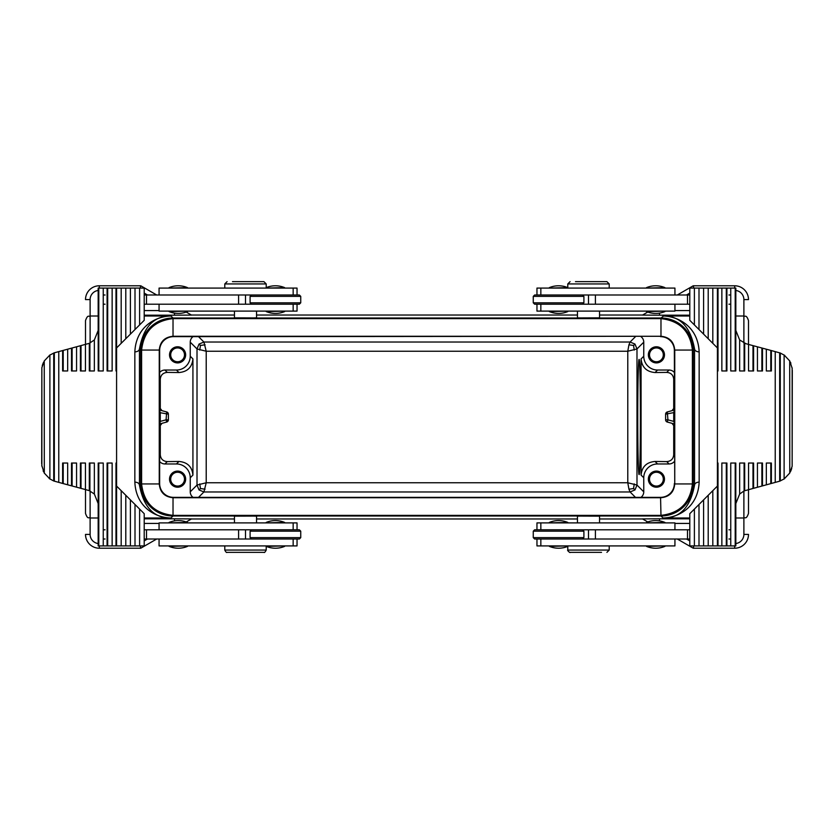 <?xml version="1.0" encoding="UTF-8"?>
<svg xmlns="http://www.w3.org/2000/svg" width="834" height="834" viewBox="0 0 834 834"><rect width="100%" height="100%" fill="white"/><g stroke="black" fill="none" stroke-linecap="round" stroke-linejoin="round"><path stroke-width="1.25" d="M674.362 410.047L673.726 412.611L665.615 414.164A2.304 2.304 0 0 1 667.325 411.944L665.615 414.164L665.615 419.836A2.304 2.304 0 0 0 667.325 422.056L674.362 423.953M628.94 344.807L627.783 351.239L636.988 348.935L634.966 344.056L630.087 342.034L628.94 344.807L633.569 345.464L634.226 350.092M177.59 362.905A8.059 8.059 0 0 0 185.648 354.846A8.059 8.059 0 0 0 177.59 346.788A8.059 8.059 0 0 0 169.531 354.846A8.059 8.059 0 0 0 177.59 362.905M159.638 372.506A6.912 6.901 45 0 1 164.923 370.035L176.443 370.035L178.945 372.537L167.28 372.391L164.923 370.035M193.008 497.345A6.912 6.901 135 0 1 190.246 491.82L197.012 485.065L199.034 489.944L203.913 491.966L206.217 482.761L197.012 485.065L197.012 348.935L206.217 351.239L203.913 342.034L199.034 344.056L197.012 348.935L190.246 342.18L190.246 356.233A13.824 13.813 45 0 1 176.443 370.035M190.246 342.18A6.912 6.901 45 0 1 193.008 336.655M177.59 487.212A8.059 8.059 0 0 0 185.648 479.154A8.059 8.059 0 0 0 177.59 471.095A8.059 8.059 0 0 0 169.531 479.154A8.059 8.059 0 0 0 177.59 487.212M190.246 491.82L190.246 477.767L192.925 475.088C192.081 466.727 187.421 462.182 178.945 461.463L167.28 461.609C163.037 461.244 160.712 458.971 160.284 454.791L160.284 425.538L162.015 423.307M159.638 461.494A6.912 6.901 135 0 0 164.923 463.965L176.443 463.965A13.824 13.813 135 0 1 190.246 477.767M156.709 539.004L140.758 548.219L99.319 548.219A13.813 13.813 0 0 1 85.506 534.406L90.114 534.406L90.114 517.987C88.748 517.111 87.695 519.686 85.506 513.39L85.506 489.579L85.506 513.39M140.758 548.219L140.143 545.916M656.41 347.934A6.901 6.901 0 0 0 649.509 354.846A6.901 6.901 0 0 0 656.41 361.748A6.901 6.901 0 0 0 663.311 354.846A6.901 6.901 0 0 0 656.41 347.934M693.242 350.238L693.242 483.762A32.234 32.224 -135 0 1 661.018 515.985L172.982 515.985A32.234 32.224 -45 0 1 140.758 483.762L140.758 350.238A32.234 32.224 45 0 1 172.982 318.015L661.018 318.015A32.234 32.224 135 0 1 693.242 350.238L694.545 348.935L694.545 485.065C690.437 507.312 679.929 518.289 663.02 517.987L689.791 517.987M190.246 356.233L192.925 358.912L192.925 475.088M674.362 421.389L673.726 421.389L673.726 412.611L674.362 412.611M168.385 419.836A2.304 2.304 0 0 1 166.675 422.056A2.304 2.304 0 0 0 168.385 419.836L166.081 419.836L166.675 411.944A2.304 2.304 0 0 1 168.385 414.164L168.385 419.836L166.675 422.056L159.784 423.912L160.274 421.389L159.638 421.389M674.362 461.494A6.912 6.901 45 0 1 669.076 463.965L657.557 463.965L655.055 461.463L666.72 461.609C670.963 461.244 673.288 458.971 673.716 454.791L673.716 425.538L671.985 423.307L667.325 422.056L667.919 419.836L665.615 419.836M699.153 351.906C696.39 351.708 694.858 350.718 694.545 348.935C690.437 326.688 679.929 315.711 663.02 316.013C678.74 316.294 698.068 326.97 699.153 351.906L699.153 482.094C698.068 507.03 678.74 517.706 663.02 517.987L661.018 515.985M633.569 345.464L634.966 344.056M689.791 316.003L663.02 316.003A32.234 32.224 135 0 1 663.52 316.013L661.018 318.015M144.209 316.013L170.98 316.013C155.26 316.294 135.932 326.97 134.847 351.906L134.847 482.094C135.932 507.03 155.26 517.706 170.98 517.987L144.209 517.987M159.638 412.611L168.385 414.164A2.304 2.304 0 0 0 166.675 411.944L159.638 410.047M166.675 422.056L166.081 419.836L160.274 421.389L160.274 412.611L159.388 409.953M134.847 351.906C137.61 351.708 139.142 350.718 139.455 348.935L139.455 485.065C143.563 507.312 154.071 518.289 170.98 517.987L172.982 515.985M192.925 358.912C192.081 367.273 187.421 371.818 178.945 372.537M85.506 344.421L85.506 320.61L85.506 344.421M186.243 521.948L191.528 518.904L174.494 518.821L174.494 520.896M642.607 315.023L599.552 315.023M577.451 315.023L256.549 315.023M234.448 315.023L191.393 315.023M642.607 518.977L599.552 518.977M577.451 518.977L256.549 518.977M234.448 518.977L191.393 518.977M156.709 294.996L140.758 285.781L99.319 285.781L99.319 288.084M167.28 372.391C163.037 372.756 160.712 375.029 160.284 379.209L160.284 408.462L159.638 408.285M693.857 288.084L693.242 285.781L734.681 285.781L734.681 288.084M170.48 316.013A32.234 32.224 45 0 1 170.98 316.003L170.98 316.013C154.071 315.711 143.563 326.688 139.455 348.935L140.758 350.238M693.242 483.762L694.545 485.065C694.858 483.282 696.39 482.292 699.153 482.094M174.494 313.104L174.494 315.179L191.528 315.096L186.243 312.052M689.791 517.997L663.02 517.997A32.234 32.224 -135 0 0 663.52 517.987M140.758 483.762L139.455 485.065C139.142 483.282 137.61 482.292 134.847 482.094M170.98 316.003L144.209 316.003M170.48 517.987A32.234 32.224 -45 0 0 170.98 517.997L144.209 517.997M674.612 409.953L667.325 411.944L667.919 419.836L673.726 421.389L674.612 424.047M647.757 521.948L642.472 518.904L659.506 518.821L659.506 520.896M577.451 522.897L577.451 516.152L580.683 516.079L599.552 516.152L599.552 522.897M234.448 522.897L234.448 516.152L253.317 516.079L256.549 516.152L256.549 522.897M628.94 489.193L630.087 491.966L634.966 489.944L636.988 485.065L627.783 482.761L628.94 489.193L633.569 488.536L634.966 489.944M663.311 479.154A6.901 6.901 0 0 0 656.41 472.252A6.901 6.901 0 0 0 649.509 479.154A6.901 6.901 0 0 0 656.41 486.066A6.901 6.901 0 0 0 663.311 479.154M177.59 472.252A6.901 6.901 0 0 0 170.689 479.154A6.901 6.901 0 0 0 177.59 486.066A6.901 6.901 0 0 0 184.491 479.154A6.901 6.901 0 0 0 177.59 472.252M656.41 346.788A8.059 8.059 0 0 0 648.352 354.846A8.059 8.059 0 0 0 656.41 362.905A8.059 8.059 0 0 0 664.469 354.846A8.059 8.059 0 0 0 656.41 346.788M677.291 539.004L693.242 548.219L734.681 548.219A13.813 13.813 0 0 0 748.494 534.406L743.886 534.406A9.205 9.205 0 0 1 735.828 543.539M671.985 410.693L673.716 408.462L673.716 379.209C673.288 375.029 670.963 372.756 666.72 372.391L655.055 372.537C646.579 371.818 641.919 367.273 641.075 358.912L641.075 475.088C641.919 466.727 646.579 462.182 655.055 461.463M162.015 410.693L160.284 408.462M140.143 288.084L140.758 285.781M85.506 299.594A13.813 13.813 0 0 1 99.319 285.781A13.813 13.813 0 0 0 85.506 299.594L90.114 299.594L90.114 342.993M663.52 316.013L689.791 316.013M677.291 294.996L693.242 285.781M674.362 372.506A6.912 6.901 135 0 0 669.076 370.035L657.557 370.035L655.055 372.537M657.557 370.035A13.824 13.813 135 0 1 643.754 356.233L643.754 342.18A6.912 6.901 135 0 0 640.992 336.655M659.506 313.104L659.506 315.179L642.472 315.096L647.757 312.052M577.451 311.103L577.451 317.848L580.683 317.921L599.552 317.848L599.552 311.103M234.448 311.103L234.448 317.848L253.317 317.921L256.549 317.848L256.549 311.103M105.074 294.996L103.249 294.996M734.681 285.781A13.813 13.813 0 0 1 748.494 299.594L743.886 299.594L743.886 316.013C745.252 316.889 746.305 314.314 748.494 320.61L748.494 344.421M748.494 489.579L748.494 513.39C746.305 519.686 745.252 517.111 743.886 517.987L743.886 534.406M199.774 350.092L200.431 345.464L205.06 344.807M200.431 345.464L199.034 344.056M199.034 489.944L200.431 488.536L205.06 489.193M693.242 548.219L693.857 545.916M639.084 474.546C640.804 477.329 640.804 356.671 639.084 359.454C638.375 358.808 637.729 386.236 637.749 417C637.729 447.764 638.375 475.192 639.084 474.546M640.992 497.345A6.912 6.901 45 0 0 643.754 491.82L643.754 477.767L641.075 475.088M633.569 488.536L634.226 483.908M200.431 488.536L199.774 483.908M674.935 304.202L674.935 311.103L536.96 311.103L536.96 304.202M664.927 311.572A23.946 23.946 0 0 1 646.506 311.572L664.927 311.103M567.787 311.572A23.946 23.946 0 0 1 549.366 311.572L567.787 311.103M689.791 304.202L689.791 288.084L694.388 288.084L694.388 324.916L689.791 320.319L689.791 304.202L534.636 304.202L533.26 302.815L583.904 302.815L582.518 304.202M582.518 294.996L583.904 296.372L583.904 302.815M583.904 296.372L533.26 296.372L533.26 302.815M689.791 294.996L534.636 294.996L533.26 296.372M588.502 304.202L588.502 294.996M694.388 288.084L735.828 288.084L735.828 330.431L735.796 304.202M717.417 288.084L717.417 486.066L689.791 513.681L689.791 545.916L735.828 545.916L735.828 503.569L735.796 529.798M728.926 304.202L730.751 304.202M728.926 294.996L730.751 294.996M728.926 539.004L730.751 539.004M728.926 529.798L730.751 529.798M717.417 463.037L718.011 463.037L718.011 545.916M721.858 545.916L721.858 463.037L726.904 463.037L726.904 545.916M730.751 545.916L730.751 463.037L735.796 463.037L735.796 545.916M735.828 503.569L739.654 494.03L744.095 490.913L779.675 481.187L784.492 478.758M739.654 494.03L739.654 463.037L744.689 463.037L744.689 490.673M748.546 489.558L748.546 463.037L753.592 463.037L753.592 488.213M757.439 487.181L757.439 463.037L762.484 463.037L762.484 485.826M766.331 484.794L766.331 463.037L771.377 463.037L771.377 483.439M780.27 480.978L780.27 353.022L771.377 350.561L771.377 370.963L766.331 370.963L766.331 349.206L762.484 348.174L762.484 370.963L757.439 370.963L757.439 346.819L753.592 345.787L753.592 370.963L748.546 370.963L748.546 344.442L744.689 343.327L744.689 370.963L739.654 370.963L739.654 339.97L735.828 330.431M735.796 288.084L735.796 370.963L730.751 370.963L730.751 288.084M726.904 288.084L726.904 370.963L721.858 370.963L721.858 288.084M718.011 288.084L718.011 370.963L717.417 370.963M712.809 288.084L712.809 343.337L717.417 347.934M708.202 288.084L708.202 338.729L712.809 343.337M703.604 288.084L703.604 334.132L708.202 338.729M698.996 288.084L698.996 329.524L703.604 334.132M694.388 324.916L698.996 329.524M717.417 486.066L717.417 545.916M712.809 490.663L712.809 545.916M689.791 529.798L534.636 529.798L533.26 531.185L533.26 537.628L583.904 537.628L582.518 539.004M689.791 539.004L534.636 539.004L533.26 537.628M674.935 539.004L674.935 545.916L536.96 545.916L536.96 539.004M601.523 552.358L570.081 552.358L601.523 552.358M609.216 545.916L609.216 550.054L567.787 550.054L567.787 546.374A23.946 23.946 0 0 1 549.366 546.374L567.787 545.916M664.927 546.374A23.946 23.946 0 0 1 646.506 546.374L664.927 545.916M582.518 529.798L583.904 531.185L583.904 537.628M583.904 531.185L533.26 531.185M674.935 529.798L674.935 522.897L536.96 522.897L536.96 529.798M646.506 522.897L664.927 522.428A23.946 23.946 0 0 0 646.506 522.428M549.366 522.897L567.787 522.428A23.946 23.946 0 0 0 549.366 522.428M588.502 539.004L588.502 529.798M698.996 504.476L698.996 545.916M703.604 499.868L703.604 545.916M708.202 495.271L708.202 545.916M726.31 463.037L726.31 545.916M735.202 463.037L735.202 545.916M744.095 463.037L744.095 490.913M746.065 343.775L739.654 339.97M753.592 345.787L748.546 344.442M762.484 348.174L757.439 346.819M771.377 350.561L766.331 349.206M792.091 466.435L789.756 473.034L784.116 479.008L784.116 354.992L789.756 360.966L792.206 368.43M790.632 471.366L791.362 469.511M791.466 469.167L791.758 468.145M792.3 370.296L792.144 466.102L792.144 367.898M779.675 352.813L779.675 481.187M784.721 355.399L780.27 353.022M775.224 351.594L775.224 482.406M752.987 463.037L752.987 488.37M761.89 463.037L761.89 485.982M770.783 463.037L770.783 483.605M752.987 345.63L752.987 370.963M761.89 348.018L761.89 370.963M770.783 350.395L770.783 370.963M790.872 363.186L790.569 362.498M789.756 473.034L789.704 360.872M744.095 343.087L744.095 370.963M735.202 288.084L735.202 370.963M726.31 288.084L726.31 370.963M674.935 294.996L674.935 288.084L536.96 288.084L536.96 294.996M575.481 281.642L606.912 281.642L575.481 281.642M549.366 288.084L567.787 287.626A23.946 23.946 0 0 0 549.366 287.626M567.787 288.084L567.787 283.946L609.216 283.946L606.912 281.642M646.506 288.084L664.927 287.626A23.946 23.946 0 0 0 646.506 287.626M116.583 347.934L116.583 288.084L115.989 288.084L115.989 370.963L116.583 370.963L116.583 347.934L144.209 320.319L144.209 294.996L299.364 294.996L300.74 296.372L250.096 296.372L251.482 294.996M144.209 304.202L299.364 304.202L300.74 302.815L300.74 296.372M105.074 304.202L103.249 304.202M159.065 304.202L159.065 311.103L297.04 311.103L297.04 304.202M187.494 311.103L169.073 311.572A23.946 23.946 0 0 0 187.494 311.572M284.634 311.103L266.213 311.572A23.946 23.946 0 0 0 284.634 311.572M245.498 294.996L245.498 304.202L245.498 294.996M232.477 281.642L263.919 281.642L232.477 281.642M159.065 294.996L159.065 288.084L297.04 288.084L297.04 294.996M224.784 288.084L224.784 283.946L266.213 283.946L266.213 287.626A23.946 23.946 0 0 1 284.634 287.626L266.213 288.084M169.073 287.626A23.946 23.946 0 0 1 187.494 287.626L169.073 288.084M251.482 304.202L250.096 302.815L250.096 296.372M250.096 302.815L300.74 302.815M144.209 294.996L144.209 288.084L116.583 288.084M115.989 288.084L98.172 288.084L98.172 330.431L94.346 339.97L89.311 343.327L54.325 352.813L49.508 355.242M251.482 529.798L250.096 531.185L300.74 531.185L299.364 529.798L144.209 529.798L144.209 545.916L98.172 545.916L98.172 503.569L94.346 494.03L94.346 463.037L89.311 463.037L89.311 490.673L94.346 494.03M135.004 329.524L135.004 288.084M130.396 334.132L130.396 288.084M125.798 338.729L125.798 288.084M121.191 343.337L121.191 288.084M144.209 539.004L299.364 539.004L300.74 537.628L300.74 531.185M159.065 529.798L159.065 522.897L297.04 522.897L297.04 529.798M169.073 522.428A23.946 23.946 0 0 1 187.494 522.428L169.073 522.897M266.213 522.428A23.946 23.946 0 0 1 284.634 522.428L266.213 522.897M251.482 539.004L250.096 537.628L250.096 531.185M250.096 537.628L300.74 537.628M159.065 539.004L159.065 545.916L297.04 545.916L297.04 539.004M258.519 552.358L227.088 552.358C226.598 552.859 225.837 552.098 224.784 550.054L266.213 550.054C265.17 552.098 264.399 552.859 263.919 552.358L258.519 552.358M232.477 552.358L263.919 552.358M284.634 545.916L266.213 546.374A23.946 23.946 0 0 0 284.634 546.374M266.213 545.916L266.213 550.054M187.494 545.916L169.073 546.374A23.946 23.946 0 0 0 187.494 546.374M245.498 529.798L245.498 539.004M144.209 529.798L144.209 513.681L116.583 486.066L116.583 463.037L115.989 463.037L115.989 545.916M116.583 545.916L116.583 486.066M121.191 545.916L121.191 490.663M125.798 545.916L125.798 495.271M130.396 545.916L130.396 499.868M135.004 545.916L135.004 504.476M116.583 463.037L116.583 370.963M112.142 288.084L112.142 370.963L107.096 370.963L107.096 288.084M103.249 288.084L103.249 370.963L98.204 370.963L98.204 288.084M94.346 339.97L94.346 370.963L89.311 370.963L89.311 343.327M85.454 344.442L85.454 370.963L80.408 370.963L80.408 345.787M76.561 346.819L76.561 370.963L71.515 370.963L71.515 348.174M67.669 349.206L67.669 370.963L62.623 370.963L62.623 350.561M53.73 353.022L53.73 480.978L62.623 483.439L62.623 463.037L67.669 463.037L67.669 484.794L71.515 485.826L71.515 463.037L76.561 463.037L76.561 487.181L80.408 488.213L80.408 463.037L85.454 463.037L85.454 489.558L89.311 490.673M98.204 545.916L98.204 463.037L103.249 463.037L103.249 545.916M107.096 545.916L107.096 463.037L112.142 463.037L112.142 545.916M107.69 370.963L107.69 288.084M98.798 370.963L98.798 288.084M89.905 370.963L89.905 343.087M80.408 488.213L85.454 489.558M71.515 485.826L76.561 487.181M62.623 483.439L67.669 484.794M41.909 367.565L44.244 360.966L49.884 354.992L49.884 479.008L44.244 473.034L41.794 465.57M43.368 362.634L42.638 364.489M42.534 364.833L42.242 365.855M41.7 463.704L41.856 367.898L41.856 466.102M54.325 481.187L54.325 352.813M49.279 478.601L53.73 480.978M58.776 482.406L58.776 351.594M81.013 370.963L81.013 345.63M72.11 370.963L72.11 348.018M63.217 370.963L63.217 350.395M81.013 488.37L81.013 463.037M72.11 485.982L72.11 463.037M63.217 483.605L63.217 463.037M43.128 470.814L43.431 471.502M44.244 360.966L44.296 473.128M89.905 490.913L89.905 463.037M98.798 545.916L98.798 463.037M107.69 545.916L107.69 463.037M105.074 529.798L103.249 529.798M98.204 529.798L98.172 503.569M105.074 539.004L103.249 539.004M660.184 515.381L173.024 515.37C154.238 513.212 143.771 502.735 141.603 483.949L141.603 350.051C143.771 331.265 154.238 320.788 173.024 318.63L660.976 318.63C679.762 320.788 690.229 331.265 692.397 350.051L692.397 483.949C690.229 502.735 679.762 513.212 660.976 515.37L173.441 515.756A32.234 32.224 135 0 1 141.217 483.532L141.217 350.468A32.234 32.224 -135 0 1 173.441 318.244L660.559 318.244A32.234 32.224 135 0 1 692.783 350.468L692.783 483.532A32.234 32.224 -135 0 1 660.559 515.756M141.603 483.949L159.252 483.949L159.252 350.051C160.076 341.69 164.663 337.092 173.024 336.279L660.976 336.279C669.337 337.092 673.924 341.69 674.748 350.051L674.748 483.908C673.924 492.31 669.337 496.908 660.976 497.721L173.024 497.721C164.663 496.908 160.076 492.31 159.252 483.949C160.086 492.3 164.673 496.887 173.024 497.721L173.441 497.345A13.813 13.813 -45 0 1 159.638 483.532L159.638 350.468A13.813 13.813 45 0 1 173.441 336.655L660.976 336.279C669.327 337.113 673.914 341.7 674.748 350.051L692.397 350.051M660.976 515.37L660.559 497.345L173.441 497.345M660.976 497.721C669.327 496.887 673.914 492.3 674.748 483.949L674.362 350.468A13.813 13.813 135 0 0 660.559 336.655M173.024 318.63L173.024 336.279C164.673 337.113 160.086 341.7 159.252 350.051L159.638 350.468M660.559 497.345A13.813 13.813 -135 0 0 674.362 483.532M656.41 471.095A8.059 8.059 0 0 0 648.352 479.154A8.059 8.059 0 0 0 656.41 487.212A8.059 8.059 0 0 0 664.469 479.154A8.059 8.059 0 0 0 656.41 471.095M177.59 347.934A6.901 6.901 0 0 0 170.689 354.846A6.901 6.901 0 0 0 177.59 361.748A6.901 6.901 0 0 0 184.491 354.846A6.901 6.901 0 0 0 177.59 347.934M657.557 463.965A13.824 13.813 45 0 0 643.754 477.767M85.506 534.406A13.813 13.813 0 0 0 99.319 548.219L99.319 545.916M164.923 463.965L167.28 461.609M176.443 463.965L178.945 461.463M147.503 539.004L144.209 540.901M144.209 523.429L159.065 523.429M98.172 543.539A9.205 9.205 0 0 1 90.114 534.406M673.716 425.538L674.362 425.715M198.534 497.345L203.913 491.966L630.087 491.966L635.466 497.345M90.114 491.007L90.114 517.987L98.172 517.987M206.217 351.239L206.217 482.761L627.783 482.761L627.783 351.239L206.217 351.239M159.638 455.447L160.284 454.791M159.638 425.715L160.284 425.538M160.284 379.209L159.638 378.553M170.98 316.013L172.982 318.015M689.791 518.821L659.506 518.821M144.209 518.821L174.494 518.821M159.065 310.571L144.209 310.571M147.503 294.996L144.209 293.099M90.114 299.594A9.205 9.205 0 0 1 98.172 290.461M734.681 548.219L734.681 545.916M674.362 408.285L673.716 408.462M174.494 315.179L144.209 315.179M686.497 294.996L689.791 293.099M669.076 463.965L666.72 461.609M674.362 455.447L673.716 454.791M673.716 379.209L674.362 378.553M666.72 372.391L669.076 370.035M198.534 336.655L203.913 342.034L630.087 342.034L635.466 336.655M659.506 315.179L689.791 315.179M643.754 356.233L641.075 358.912M735.828 316.013L743.886 316.013L743.886 342.993M743.886 491.007L743.886 517.987L735.828 517.987M689.791 523.429L674.935 523.429M686.497 539.004L689.791 540.901M643.754 491.82L636.988 485.065L636.988 348.935L643.754 342.18M743.886 299.594A9.205 9.205 0 0 0 735.828 290.461M674.935 310.571L689.791 310.571M540.849 311.103L540.849 304.202M595.403 304.202L595.403 294.996M540.849 545.916L540.849 539.004M540.849 529.798L540.849 522.897M595.403 539.004L595.403 529.798M687.487 539.004L687.487 529.798M694.388 509.084L694.388 545.916M687.487 304.202L687.487 294.996M540.849 294.996L540.849 288.084M146.513 294.996L146.513 304.202M293.151 288.084L293.151 294.996M293.151 304.202L293.151 311.103M238.597 294.996L238.597 304.202M139.612 324.916L139.612 288.084M293.151 522.897L293.151 529.798M293.151 539.004L293.151 545.916M238.597 529.798L238.597 539.004M146.513 529.798L146.513 539.004M139.612 545.916L139.612 509.084M660.976 318.63L660.976 336.279M692.397 483.949L674.748 483.949M173.024 515.37L173.024 497.721M141.603 350.051L159.252 350.051M98.172 316.013L90.114 316.013C88.727 316.941 87.779 314.22 85.506 320.61M609.216 550.054L606.912 552.358M224.784 283.946L227.088 281.642M224.784 545.916L224.784 550.054M609.216 288.084L609.216 283.946M567.787 550.054C566.755 550.117 570.414 553.338 570.081 552.358M567.787 283.946L570.081 281.642M266.213 283.946L263.919 281.642"/></g></svg>
